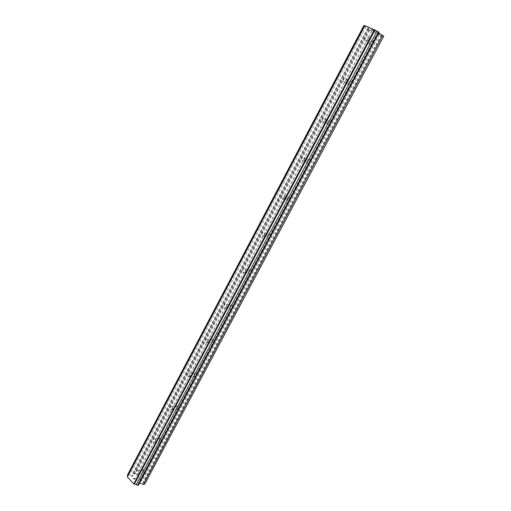 <?xml version="1.0" encoding="UTF-8"?>
<svg xmlns="http://www.w3.org/2000/svg" width="511" height="511" viewBox="0 0 511 511"><rect width="100%" height="100%" fill="white"/><g stroke="black" fill="none" stroke-linecap="round" stroke-linejoin="round"><path stroke-width="0.38" stroke-dasharray="2.56 1.92" d="M368.233 39.935C366.86 41.647 365.678 41.768 364.682 40.292L364.892 38.478C366.272 36.754 367.454 36.639 368.45 38.127L368.233 39.935M369.747 42.266L369.542 44.061C370.526 45.524 371.701 45.409 373.068 43.722L373.279 41.934C372.289 40.458 371.114 40.567 369.747 42.266M346.554 80.885C345.283 82.501 344.146 82.616 343.143 81.23L343.315 79.32C344.593 77.698 345.73 77.589 346.733 78.981L346.554 80.885M348.361 82.597L348.195 84.481C349.185 85.854 350.316 85.739 351.581 84.149L351.753 82.271C350.757 80.885 349.626 80.993 348.361 82.597M325.386 120.852C324.217 122.372 323.131 122.493 322.128 121.209L322.249 119.197C323.425 117.671 324.517 117.556 325.513 118.846L325.386 120.852M327.481 121.976L327.359 123.969C328.356 125.233 329.435 125.118 330.598 123.624L330.719 121.637C329.723 120.36 328.643 120.468 327.481 121.976M304.722 159.879C303.649 161.304 302.614 161.431 301.618 160.256L301.682 158.129C302.755 156.705 303.796 156.577 304.792 157.765L304.722 159.879M307.079 160.441L307.022 162.543C308.012 163.705 309.04 163.577 310.107 162.179L310.171 160.084C309.181 158.908 308.152 159.03 307.079 160.441M284.538 198C283.56 199.328 282.583 199.462 281.599 198.402L281.593 196.16C282.57 194.825 283.554 194.697 284.538 195.764L284.538 198M287.15 198.019L287.163 200.235C288.14 201.283 289.117 201.149 290.082 199.839L290.082 197.629C289.098 196.569 288.121 196.703 287.15 198.019M264.819 235.239C263.938 236.472 263.018 236.619 262.054 235.68L261.958 233.316C262.846 232.077 263.772 231.93 264.736 232.882L264.819 235.239M267.675 234.741L267.77 237.078C268.729 238.011 269.642 237.864 270.523 236.644L270.434 234.319C269.476 233.374 268.556 233.521 267.675 234.741M245.555 271.628C244.763 272.765 243.894 272.931 242.961 272.114L242.776 269.629C243.575 268.479 244.437 268.326 245.376 269.15L245.555 271.628M248.64 270.645L248.825 273.098C249.751 273.909 250.614 273.749 251.399 272.625L251.22 270.172C250.288 269.354 249.425 269.508 248.64 270.645M226.718 307.2C226.009 308.248 225.21 308.42 224.31 307.731L224.022 305.124C224.738 304.071 225.543 303.898 226.443 304.601L226.718 307.2M230.02 305.744L230.308 308.318C231.202 309.008 232 308.836 232.703 307.794L232.422 305.227C231.528 304.53 230.729 304.703 230.02 305.744M208.303 341.974L206.086 342.549L205.69 339.834L207.92 339.266L208.303 341.974M211.816 340.077L212.212 342.76L214.416 342.198L214.032 339.515L211.816 340.077M190.29 375.987L188.265 376.594L187.754 373.777L189.798 373.177L190.29 375.987M194.008 373.656L194.512 376.447L196.531 375.847L196.032 373.062L194.008 373.656M172.673 409.26L170.827 409.892L170.214 406.98L172.066 406.354L172.673 409.26M176.576 406.52L177.196 409.4L179.035 408.768L178.428 405.894L176.576 406.52M155.44 441.811L153.766 442.462C152.815 441.747 152.572 440.75 153.044 439.473L154.724 438.828C155.676 439.549 155.912 440.539 155.44 441.811M159.521 438.681C159.049 439.945 159.291 440.929 160.243 441.638L161.904 440.993C162.377 439.735 162.14 438.751 161.195 438.042L159.521 438.681M138.57 473.671L137.063 474.329C136.041 473.64 135.766 472.624 136.245 471.276L137.759 470.625C138.781 471.314 139.049 472.33 138.57 473.671M142.825 470.165C142.352 471.5 142.62 472.503 143.642 473.186L145.143 472.534C145.616 471.206 145.348 470.203 144.332 469.52L142.825 470.165M374.237 30.66L372.973 30.13L374.237 30.66M374.78 31.107L374.09 30.813L374.774 31.114M374.18 30.884L374.87 31.177L374.18 30.89M374.87 31.177L375.413 31.625L374.87 31.184M375.413 31.625L374.148 31.082L375.406 31.625M374.237 31.158L375.668 31.765L372.883 30.047L375.662 31.771L374.237 31.165M372.244 29.913L371.772 29.638L372.244 29.913M371.42 29.427L370.954 29.223L371.42 29.434M371.127 29.504L371.727 29.862L371.12 29.51M371.727 29.862L372.973 30.583L371.721 29.868M372.973 30.583L371.638 30.008L372.966 30.583M371.727 30.085L373.407 30.801L371.056 29.306L373.407 30.807L371.721 30.092M363.8 25.678L368.297 28.322L369.031 28.923L367.894 28.999L369.747 30.309L383.742 36.185M378.728 33.074L377.865 32.199L379.105 32.372M133.358 478.564L134.106 478.43L133.358 478.558L134.221 479.465L133.358 478.564M134.106 478.43L134.578 478.922L134.112 478.424M134.706 478.896L134.233 478.405L134.706 478.89M134.233 478.405L134.981 478.27L134.233 478.405M134.981 478.27L135.843 479.171L134.981 478.27M135.971 479.146L134.993 478.136L133.122 478.468L134.099 479.484L133.122 478.468L134.993 478.13L135.971 479.146M135.274 480.71L137.165 480.391L135.3 480.73M144.779 484.102L135.338 473.882L133.141 473.857L132.93 476.06L131.927 476.239L127.558 474.815M138.34 485.335L138.13 483.572L138.475 483.061L139.618 482.927M127.712 476.073L127.341 476.776M373.892 32.078L138.194 476.833M379.296 34.39L141.911 480.685M373.381 31.797L137.721 476.642M371.759 31.101L136.603 475.486M371.612 31.107L136.629 475.211M369.747 30.309L135.338 473.882M368.993 29.881L134.636 473.601M367.894 28.999L133.141 473.857M369.031 28.923L132.93 476.06M368.297 28.322L131.927 476.239M367.843 28.073L131.519 476.048M365.882 26.968L129.692 475.319M364.247 26.042L128.165 474.713M378.613 32.391L138.411 484.415M378.031 32.417L138.5 483.323M377.853 32.397L138.475 483.061M378.574 32.991L139.477 482.869M383.505 36.192L144.811 483.681M381.602 35.38L143.502 482.327M381.097 35.093L143.029 482.135M379.443 34.39L141.892 480.96M364.682 40.292L369.542 44.061M343.143 81.23L348.195 84.481M322.128 121.209L327.359 123.969M301.618 160.256L307.022 162.543M281.599 198.402L287.163 200.235M262.054 235.68L267.77 237.078M242.961 272.114L248.825 273.098M224.31 307.731L230.308 308.318M206.086 342.549L212.212 342.76M188.265 376.594L194.512 376.447M170.827 409.892L177.196 409.4M153.766 442.462L160.243 441.638M137.063 474.329L143.642 473.186M137.759 470.625L144.332 469.52M154.724 438.828L161.195 438.042M172.066 406.354L178.428 405.894M189.798 373.177L196.032 373.062M207.92 339.266L214.032 339.515M226.443 304.601L232.422 305.227M245.376 269.15L251.22 270.172M264.736 232.882L270.434 234.319M284.538 195.764L290.082 197.629M304.792 157.765L310.171 160.084M325.513 118.846L330.719 121.637M346.733 78.981L351.753 82.271M368.45 38.127L373.279 41.934M364.963 25.818L127.731 476.527M377.865 32.199L138.13 483.572"/><path stroke-width="0.77" d="M364.675 25.799L363.8 25.678L127.558 474.815L127.712 476.073M377.009 31.075L364.784 25.595L127.341 476.776L133.78 483.911L138.34 485.335L379.105 32.372L377.009 31.075L136.194 484.837M139.618 482.927L143.291 484.39L144.779 484.102L383.742 36.185L378.728 33.074M364.247 25.639L127.463 475.703M364.899 25.55L127.258 477.082M374.435 29.606L133.78 483.911M375.023 29.951L134.342 484.109M378.664 32.008L137.734 485.45M382.669 35.31L143.291 484.39"/></g></svg>
